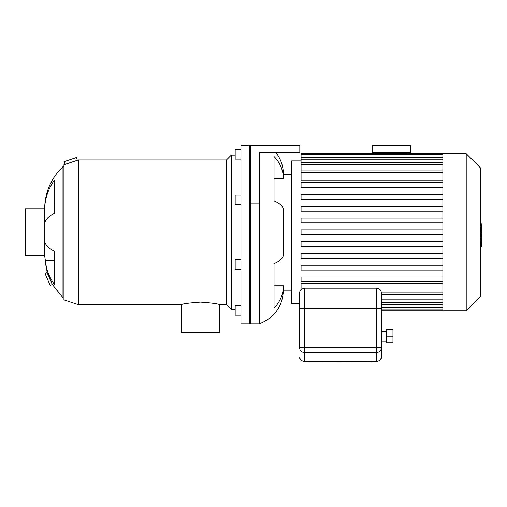 <?xml version="1.0" encoding="UTF-8"?>
<svg xmlns="http://www.w3.org/2000/svg" width="507" height="507" viewBox="0 0 507 507"><rect width="100%" height="100%" fill="white"/><g stroke="black" fill="none" stroke-linecap="round" stroke-linejoin="round"><path stroke-width="0.76" d="M240.958 259.755L235.172 259.755L235.172 269.401L240.958 269.401M240.958 195.151L235.172 195.151L235.172 204.796L240.958 204.796M240.958 149.47L235.172 149.47L235.172 159.116L240.958 159.116M240.958 305.436L235.172 305.436L235.172 315.088L240.958 315.088M291.607 290.156L283.407 290.156C282.545 306.539 274.509 317.794 259.286 323.922L259.286 152.208L299.808 152.208L299.808 145.452L240.958 145.452L240.958 323.922L250.604 323.922L250.604 145.452M45.041 203.991A57.868 54.376 0 0 1 54.293 180.277L54.293 213.352A57.868 19.792 180 0 0 45.041 221.984L45.041 203.991L54.293 203.991M45.041 260.56L45.041 242.574A57.868 19.792 0 0 0 54.293 251.206L54.293 284.275A57.868 54.376 180 0 1 45.041 260.56L54.293 260.56M50.206 285.409L45.022 273.463L47.17 272.532L52.354 284.478L50.206 285.409M47.975 274.686L47.17 272.532L44.641 255.623L25.35 255.623L25.35 208.928L44.641 208.928C44.92 192.318 51.03 178.23 62.976 166.676L62.976 297.875L52.354 284.478L51.454 282.627M50.732 281.106L50.225 279.997M49.857 279.186L49.559 278.501M49.293 277.893L49.046 277.31M77.349 160.275L78.408 159.927L78.408 304.631L63.939 299.808L63.939 164.75L77.349 160.275L76.437 157.531L64.078 161.651L65.175 164.35M66.297 164.078L66.766 163.957M78.408 304.631L181.291 304.631L181.291 332.605L219.588 332.605L219.588 304.631L226.49 304.631L231.312 309.454L235.172 309.454M181.291 304.631C182.425 303.782 188.807 302.92 200.442 302.052C212.072 302.92 218.46 303.782 219.588 304.631M78.408 159.927L226.49 159.927L226.49 304.631M226.49 159.927L231.312 155.104L231.312 309.454M44.641 208.928L44.641 255.623M283.407 290.156L283.407 285.752A35.693 32.974 180 0 1 274.027 308.034L274.027 263.659A35.693 13.657 0 0 0 283.407 254.425L283.407 210.126A35.693 13.657 180 0 0 274.027 200.899L274.027 156.517A35.693 32.974 0 0 1 283.407 178.8L283.407 174.395L291.607 174.395M283.407 178.8L274.027 178.8M283.407 285.752L274.027 285.752M249.64 145.452L249.64 323.922L259.286 323.922M301.057 289.51L301.057 283.635L442.871 283.635M301.057 160.89L291.607 160.89L291.607 303.661L299.612 303.661M442.871 180.923L301.057 180.923L301.057 154.572L442.871 154.572M442.871 277.037L301.057 277.037L301.057 281.86L442.871 281.86M442.871 253.449L301.057 253.449L301.057 258.272L442.871 258.272M442.871 265.243L301.057 265.243L301.057 270.066L442.871 270.066M442.871 241.662L301.057 241.662L301.057 246.484L442.871 246.484M442.871 234.69L301.057 234.69L301.057 229.867L442.871 229.867M301.057 154.572L301.057 153.653L442.871 153.653L442.871 310.899L381.378 310.899M442.871 182.691L301.057 182.691L301.057 187.514L442.871 187.514M442.871 206.279L301.057 206.279L301.057 211.102L442.871 211.102M442.871 194.485L301.057 194.485L301.057 199.308L442.871 199.308M442.871 218.073L301.057 218.073L301.057 222.896L442.871 222.896M442.871 153.653L466.212 153.653L466.212 310.899L442.871 310.899M466.212 153.653L480.687 168.128L480.687 296.43L466.212 310.899M480.687 223.948L481.65 223.948L481.65 240.603L480.687 240.603M481.65 238.607L480.687 238.607M481.65 240.603L481.65 246.383L480.687 246.383M481.65 246.383L481.65 246.732L480.687 246.732M299.612 308.49L299.612 292.957C299.897 290.023 301.507 288.42 304.434 288.134L304.434 308.49L381.378 308.49L381.378 292.957C381.093 290.023 379.483 288.42 376.555 288.134L376.555 347.758L304.434 347.758L304.434 308.49L299.612 308.49L299.612 347.758A4.823 4.766 0 0 0 304.434 352.523L376.555 352.523A4.823 4.766 -0 0 0 381.378 347.758L381.378 357.689L380.839 358.753M380.871 358.69L380.985 358.443C380.085 360.3 378.609 361.282 376.555 361.377L304.434 361.377C302.381 361.282 300.905 360.3 300.005 358.443L300.119 358.69M300.157 358.753L299.612 357.689A1.927 1.927 0 0 0 300.474 359.292A1.927 1.927 0 0 1 299.612 357.689A1.927 1.927 0 0 0 300.474 359.292M381.378 357.689A1.927 1.927 0 0 1 380.516 359.292A1.927 1.927 0 0 0 381.378 357.689L381.378 308.49M371.606 361.383A0.482 0.482 0 0 1 371.251 361.548A0.482 0.482 0 0 0 371.606 361.383A0.482 0.482 0 0 1 371.251 361.548A0.482 0.482 0 0 0 371.606 361.383A0.482 0.482 0 0 1 371.251 361.548A0.482 0.482 0 0 0 371.606 361.383A0.482 0.482 0 0 1 371.251 361.548A0.482 0.482 0 0 0 371.606 361.383M309.739 361.383L309.739 361.548A0.482 0.482 0 0 1 309.384 361.383A0.482 0.482 0 0 0 309.739 361.548A0.482 0.482 0 0 1 309.384 361.383A0.482 0.482 0 0 0 309.739 361.548A0.482 0.482 0 0 1 309.384 361.383A0.482 0.482 0 0 0 309.739 361.548L371.251 361.383M386.201 342.732L386.201 329.708L392.957 329.708L392.957 342.732L386.201 342.732M386.201 336.223L392.957 336.223M381.378 331.401L386.201 331.401M372.157 152.208L410.746 152.208L410.746 145.452L372.157 145.452L372.157 152.208L374.667 153.653M259.286 203.117L249.64 203.117M442.871 304.745L381.378 304.745M442.871 307.572L381.378 307.572M442.871 172.418L301.057 172.418M442.871 159.806L301.057 159.806M442.871 164.775L301.057 164.775M442.871 156.986L301.057 156.986M442.871 292.133L381.308 292.133M442.871 299.776L381.378 299.776M481.65 232.295L480.687 232.295M481.65 225.951L480.687 225.951M304.434 361.377L304.434 347.758L299.612 347.758M381.378 347.758L376.555 347.758L376.555 361.377M231.312 155.104L235.172 155.104M62.976 297.875L63.939 297.875M62.976 166.676L63.939 166.676M275.669 152.208C280.751 158.729 283.331 166.125 283.407 174.395M442.871 307.16L381.378 307.16M442.871 309.98L381.378 309.98M301.057 170.01L442.871 170.01M301.057 157.398L442.871 157.398M301.057 162.367L442.871 162.367M442.871 294.542L381.378 294.542M442.871 302.191L381.378 302.191M376.555 288.134L304.434 288.134M300.081 358.607L300.068 358.588C300.981 360.363 302.438 361.301 304.434 361.383L376.555 361.383C378.552 361.301 380.009 360.369 380.922 358.588M381.378 341.046L386.201 341.046M408.236 153.653L410.746 152.208"/></g></svg>
